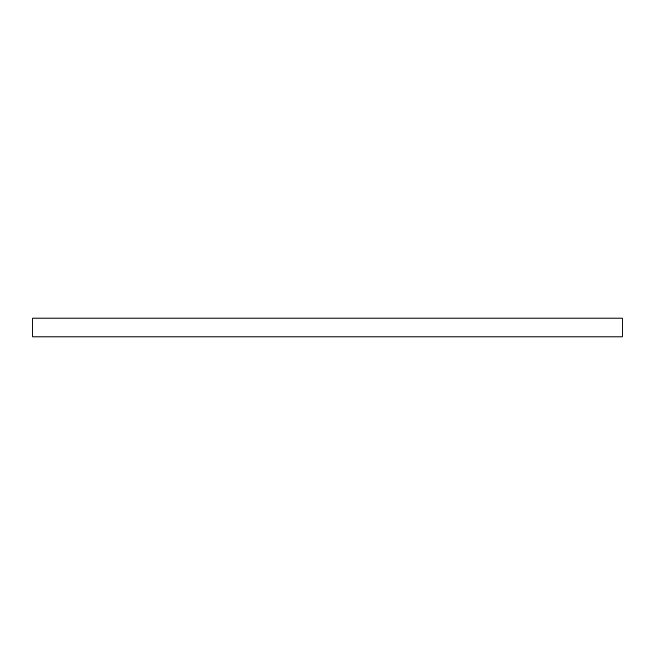 <?xml version="1.0" encoding="UTF-8"?>
<svg xmlns="http://www.w3.org/2000/svg" width="655" height="655" viewBox="0 0 655 655"><rect width="100%" height="100%" fill="white"/><g stroke="black" fill="none" stroke-linecap="round" stroke-linejoin="round"><path stroke-width="0.98" d="M327.5 318.068L622.25 318.068L622.25 336.932L32.75 336.932L32.75 318.068L327.5 318.068"/></g></svg>

